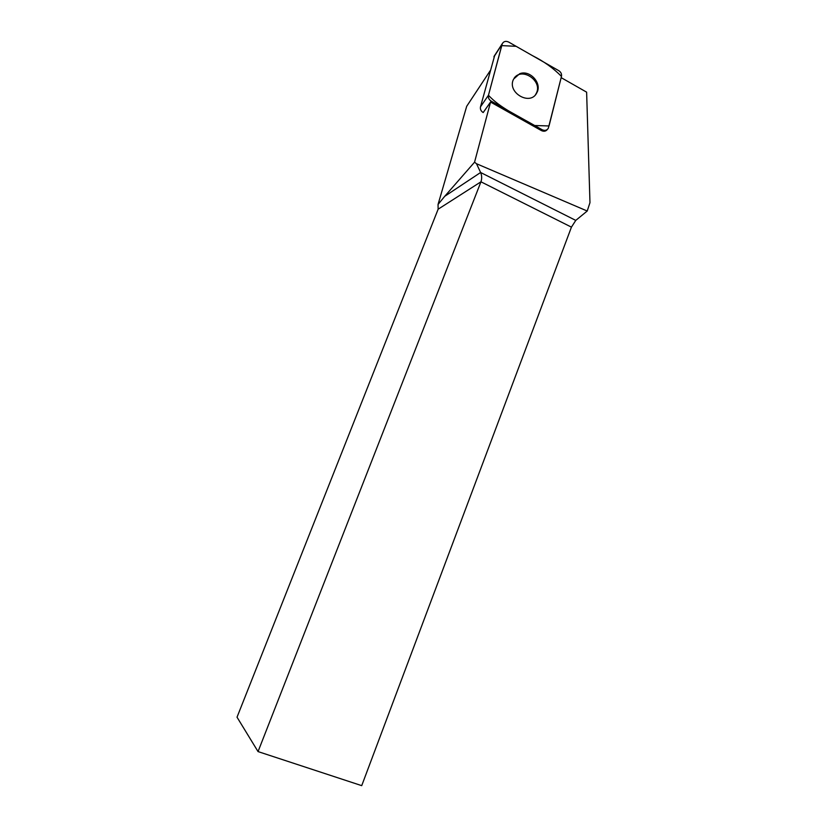 <?xml version="1.0" encoding="UTF-8"?>
<svg xmlns="http://www.w3.org/2000/svg" width="827" height="827" viewBox="0 0 827 827"><rect width="100%" height="100%" fill="white"/><g stroke="black" fill="none" stroke-linecap="round" stroke-linejoin="round"><path stroke-width="1.24" d="M491.197 101.121L542.119 129.705C544.766 130.914 546.823 130.449 548.301 128.299L561.471 76.404C561.874 74.037 560.975 72.125 558.773 70.667L508.698 42.074C505.866 40.781 503.736 41.309 502.309 43.645L488.457 95.26C488.013 97.689 488.922 99.643 491.197 101.121L483.164 112.555C480.942 111.107 480.053 109.195 480.497 106.817L494.732 55.306M519.707 73.717L513.65 79.041C506.382 92.417 530.469 106.518 536.857 92.696C542.357 83.341 529.942 69.582 519.707 73.717M561.161 77.645L586.622 92.159L589.971 202.667L587.222 211.019L476.507 163.736L474.553 162.195L490.566 102.062L541.385 130.573L542.119 129.705M547.422 129.384C545.903 131.348 543.887 131.751 541.385 130.573M438.134 209.2L237.029 717.195L258.045 751.588L361.719 785.65L571.436 227.136L480.952 181.806L438.134 209.2L438.052 204.434L466.697 106.301L490.184 70.719M438.052 204.434L444.73 196.299L480.621 172.492L575.768 220.395L587.222 211.019M575.768 220.395L571.436 227.136M483.185 112.565L490.566 102.062M444.73 196.299L474.553 162.195M258.045 751.588L480.952 181.806C482.007 178.684 481.903 175.582 480.621 172.492L476.507 163.736M514.218 78.027C522.457 66.718 543.205 81.542 536.123 93.637L535.441 94.774M488.457 95.25C500.097 108.048 518.508 116.08 534.666 125.518L549.035 125.952L561.471 76.415C553.552 68.31 543.866 61.374 532.412 55.616L516.12 46.312L501.72 45.619L488.457 95.25L480.497 106.817M502.072 44.296L493.905 56.867M546.482 130.408L547.226 129.539M494.132 56.236L502.309 43.645M536.123 93.637L536.857 92.696"/></g></svg>
